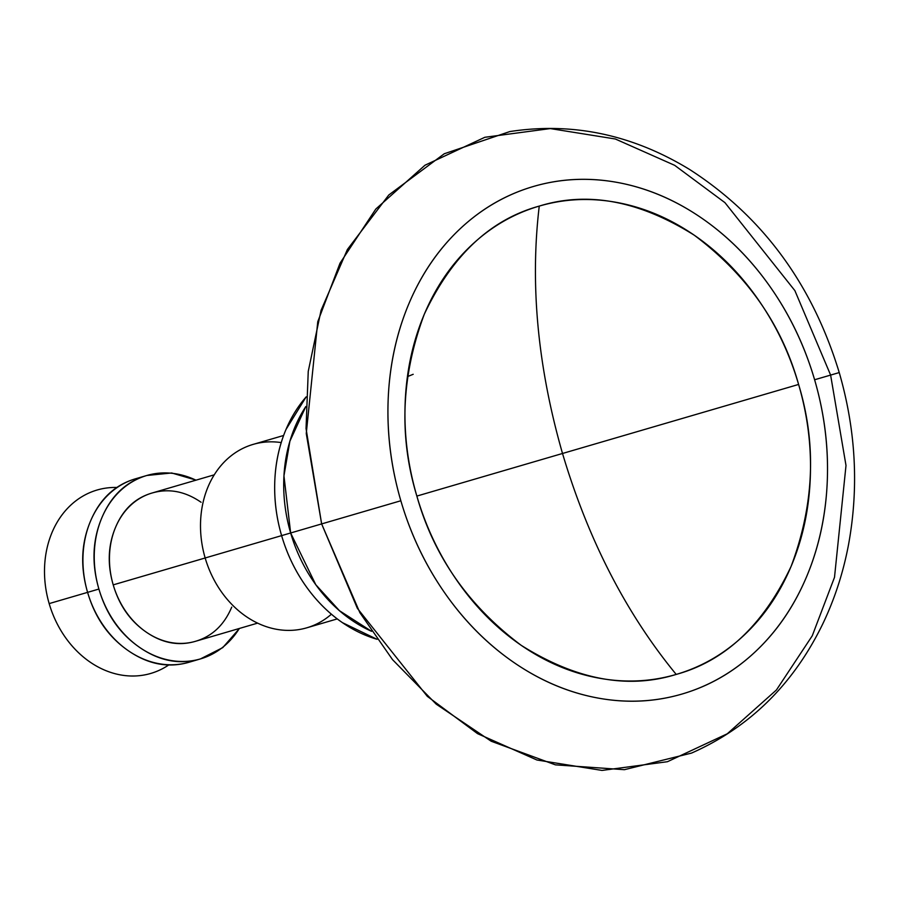 <?xml version="1.0" encoding="UTF-8"?>
<svg xmlns="http://www.w3.org/2000/svg" width="899" height="899" viewBox="0 0 899 899"><rect width="100%" height="100%" fill="white"/><g stroke="black" fill="none" stroke-linecap="round" stroke-linejoin="round"><path stroke-width="1.35" d="M371.568 631.323L339.474 610.724L315.774 584.71L290.647 532.983L321.64 523.915L290.647 532.983L283.949 475.863L289.894 441.184L305.84 406.539A142.312 116.005 -106.3 0 0 290.647 532.983L281.612 535.624L290.647 532.983A142.312 116.005 -106.3 0 0 371.568 631.323M676.205 674.419C626.142 613.466 588.249 539.816 562.516 453.478L798.604 384.446C816.73 444.016 814.236 504.665 791.109 566.37C763.453 624.962 725.145 660.979 676.205 674.419C627.727 689.477 576.045 679.768 521.173 645.302C468.446 605.769 433.678 556.032 416.855 496.079L562.516 453.478C588.249 539.816 626.142 613.466 676.205 674.419C650.887 681.824 624.805 683.004 597.947 677.958C571.09 672.913 545.502 662.035 521.173 645.302C496.855 628.581 475.661 607.297 457.591 581.439C439.51 555.582 425.935 527.129 416.855 496.079C407.775 465.019 403.887 433.734 405.179 402.213C406.483 370.703 412.866 341.339 424.339 314.156C435.824 286.961 451.512 264.003 471.424 245.281C491.326 226.559 513.947 213.501 539.254 206.096C587.732 191.049 639.403 200.758 694.275 235.212C747.002 274.746 781.782 324.494 798.604 384.446L562.516 453.478C537.681 366.882 529.927 284.421 539.254 206.096C564.561 198.701 590.654 197.522 617.512 202.567C644.369 207.613 669.957 218.491 694.275 235.212C718.593 251.945 739.787 273.229 757.868 299.086C775.938 324.944 789.524 353.397 798.604 384.446C807.684 415.495 811.572 446.781 810.269 478.302C808.976 509.823 802.593 539.186 791.109 566.37C779.635 593.565 763.936 616.523 744.035 635.245C724.122 653.966 701.512 667.024 676.205 674.419M400.842 500.754A264.43 215.546 -106.3 0 1 533.512 186.453A264.43 215.546 -106.3 0 1 814.606 379.76L839.239 372.568L814.606 379.76C804.774 346.104 790.052 315.268 770.465 287.242C750.867 259.215 727.898 236.145 701.535 218.019C675.183 199.893 647.437 188.093 618.332 182.621C589.216 177.159 560.942 178.44 533.512 186.453C506.07 194.476 481.572 208.635 459.985 228.93C438.409 249.214 421.395 274.105 408.955 303.57C396.515 333.046 389.593 364.859 388.188 399.021C386.784 433.194 390.998 467.098 400.842 500.754C410.686 534.411 425.407 565.257 444.994 593.284C464.581 621.31 487.561 644.381 513.913 662.507C540.277 680.633 568.011 692.432 597.127 697.894C626.232 703.366 654.506 702.085 681.948 694.062C709.378 686.038 733.887 671.89 755.463 651.595C777.051 631.3 794.053 606.42 806.493 576.956C818.933 547.48 825.855 515.666 827.26 481.493C828.664 447.331 824.45 413.416 814.606 379.76A264.43 215.546 -106.3 0 1 681.948 694.062A264.43 215.546 -106.3 0 1 400.842 500.754L321.64 523.915L400.842 500.754M509.8 131.569L444.263 153.763L388.773 195.004L347.385 249.506L321.067 310.324L308.245 371.377L306.042 428.542L321.64 523.915L306.256 433.52L317.763 321.707L340.013 263.205L375.816 209.04L425.002 165.214L484.842 137.289L550.289 128.579L615.343 138.997L674.688 165.337L724.942 202.646L794.885 290.635L830.62 375.085L846.004 465.48L834.508 577.293L812.258 635.795L776.444 689.96L727.269 733.786L667.429 761.711L601.982 770.421L536.928 760.003L477.583 733.663L427.317 696.354L357.386 608.365L321.64 523.915L359.881 612.68L392.537 659.652L436.24 704.175L491.18 741.226L555.402 764.847L624.367 769.69L691.545 753.081C749.564 727.381 793.278 684.397 822.652 624.142C834.609 599.217 843.24 572.708 848.532 544.625C858.972 487.539 855.882 430.183 839.239 372.568C812.303 284.118 762.464 216.445 689.724 169.551C632.503 134.614 572.528 121.961 509.8 131.569M306.166 396.886A142.312 116.005 73.7 0 0 281.612 535.624L205.163 557.976L281.612 535.624C276.319 517.509 274.049 499.26 274.802 480.875C275.555 462.491 279.286 445.365 285.983 429.497L306.166 396.864M283.623 435.487L253.102 444.409A95.552 77.887 73.7 0 0 205.163 557.976A95.552 77.887 -106.3 0 1 281.218 442.589M231.728 607.128C224.166 625.052 212.04 636.458 195.341 641.347C178.654 646.224 162.292 643.145 146.256 632.121C130.22 621.097 119.207 605.342 113.218 584.867C107.228 564.392 108.026 545.187 115.589 527.252C123.152 509.328 135.288 497.922 151.976 493.045A77.258 62.975 73.7 0 0 113.218 584.867L203.623 558.436M115.061 487.449A95.552 77.887 73.7 0 0 49.164 603.6L87.596 592.362C80.191 567.033 81.168 543.277 90.529 521.105C99.89 498.923 114.892 484.819 135.535 478.785A95.552 77.887 73.7 0 0 87.596 592.362L98.901 589.047A95.552 77.887 -106.3 0 1 146.84 475.481A95.552 77.887 -106.3 0 1 195.971 480.178M169.057 664.743A95.552 77.887 -106.3 0 1 49.164 603.6A95.552 77.887 -106.3 0 1 116.825 487.472M239.336 628.48A95.552 77.887 -106.3 0 1 200.477 658.9A95.552 77.887 -106.3 0 1 98.901 589.047L87.596 592.362A95.552 77.887 73.7 0 0 189.172 662.215C168.529 668.249 148.29 664.451 128.456 650.809C108.622 637.166 95.002 617.68 87.596 592.362L49.164 603.6A95.552 77.887 73.7 0 0 167.248 665.945M196.128 480.133L171.687 472.975L146.84 475.481C126.197 481.516 111.195 495.619 101.834 517.802C92.473 539.973 91.496 563.729 98.901 589.047C106.307 614.377 119.927 633.862 139.761 647.505C159.595 661.136 179.834 664.945 200.477 658.9L222.75 647.628L239.494 628.435M214.243 474.829L151.976 493.045C168.664 488.157 185.037 491.236 201.073 502.26M331.416 614.197A95.552 77.887 -106.3 0 1 205.163 557.976L113.218 584.867A77.258 62.975 73.7 0 0 195.341 641.347L257.608 623.131M205.163 557.976A95.552 77.887 73.7 0 0 306.739 627.828L337.26 618.905M377.052 639.301L342.463 622.67C328.281 612.916 315.92 600.498 305.379 585.418C294.827 570.337 286.905 553.739 281.612 535.624A142.312 116.005 73.7 0 0 376.052 638.987M416.855 496.079C398.729 436.509 401.224 375.861 424.339 314.156C452.006 255.563 490.303 219.547 539.254 206.096C529.927 284.421 537.681 366.882 562.516 453.478L416.855 496.079M146.84 475.481L135.535 478.785M200.477 658.9L189.172 662.215M407.416 376.625L413.192 374.287"/></g></svg>
